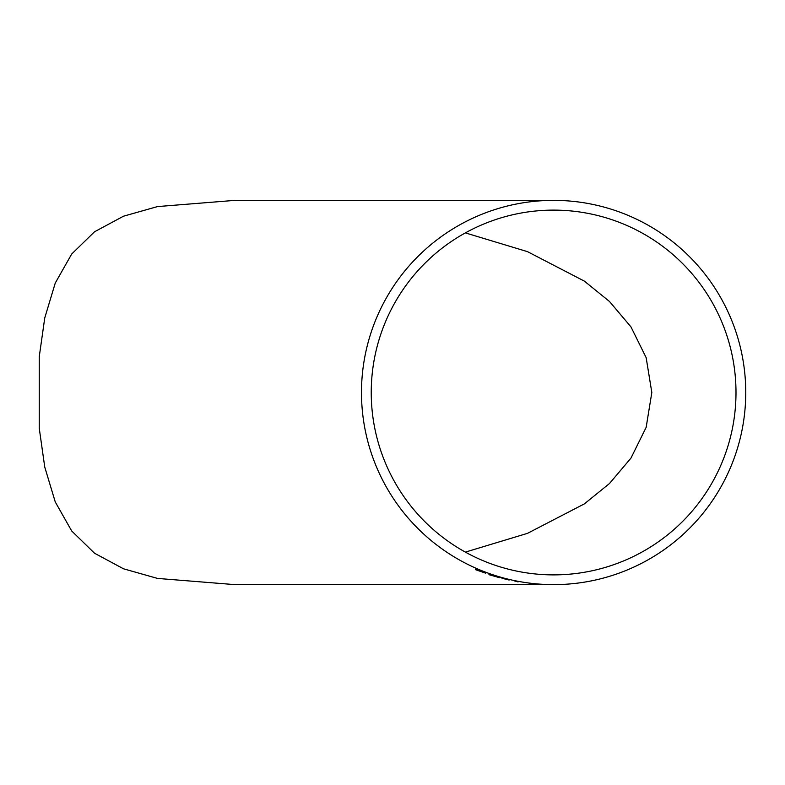 <?xml version="1.0" encoding="UTF-8"?>
<svg xmlns="http://www.w3.org/2000/svg" width="785" height="785" viewBox="0 0 785 785"><rect width="100%" height="100%" fill="white"/><g stroke="black" fill="none" stroke-linecap="round" stroke-linejoin="round"><path stroke-width="1.18" d="M553.621 200.371L234.892 200.371L157.51 206.583L123.52 216.199L94.524 231.781L71.69 254.036L55.254 283.061L44.755 317.925L39.25 356.714L39.25 428.286L44.755 467.075L55.254 501.939L71.69 530.964L94.524 553.219L123.52 568.801L157.51 578.417L234.892 584.629L553.621 584.629A192.129 192.129 0 0 0 745.75 392.5A192.129 192.129 0 0 0 553.621 200.371A192.129 192.129 0 0 0 361.483 392.5A192.129 192.129 0 0 0 553.621 584.629M485.778 573.207L475.602 569.704L475.769 568.889L485.778 573.207M492.627 575.219L499.829 577.77L488.957 574.679L489.084 574.041L492.627 575.219M509.151 580.046L501.978 578.26L509.151 580.046M514.607 580.939L518.061 581.92L514.607 580.939M529.188 583.255L532.701 583.824L529.188 583.255M735.996 392.5A182.385 182.385 0 0 0 553.621 210.115A182.385 182.385 0 0 0 371.236 392.5A182.385 182.385 0 0 0 553.621 574.885A182.385 182.385 0 0 0 735.996 392.5M465.368 232.89L527.5 251.651L584.364 281.118L609.503 301.489L630.963 326.894L646.153 357.636L651.825 392.5L646.153 427.364L630.963 458.106L609.503 483.511L584.364 503.882L527.5 533.349L465.368 552.11M548.921 584.501L543.2 584.472L548.921 584.501M530.994 583.54L532.711 583.706M516.393 581.508L518.09 581.803M496.297 576.612L498.475 577.004M489.124 573.923L488.957 574.679M488.996 574.561L490.615 575.091M498.141 577.309L499.446 577.603M491.744 575.248L498.171 577.309L491.783 575.13M492.921 575.366L496.787 576.641L492.96 575.258M475.818 568.772L475.602 569.704M475.651 569.586L477.221 570.234"/></g></svg>
